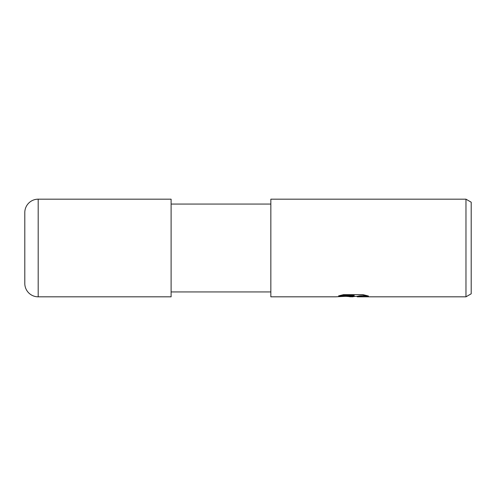 <?xml version="1.0" encoding="UTF-8"?>
<svg xmlns="http://www.w3.org/2000/svg" width="496" height="496" viewBox="0 0 496 496"><rect width="100%" height="100%" fill="white"/><g stroke="black" fill="none" stroke-linecap="round" stroke-linejoin="round"><path stroke-width="0.74" d="M270.847 291.939L171.108 291.939M171.108 204.061L270.847 204.061M355.031 296.385L352.222 296.825L346.692 296.385M352.222 296.825L352.978 296.428L349.909 296.825M465.967 296.825L465.967 199.175L471.2 202.194L471.2 293.806L465.967 296.825L357.393 296.825L357.356 296.279L359.495 295.845L366.507 295.473M340.144 295.449L354.175 295.449L354.175 295.895L335.612 296.825L270.847 296.825L270.847 199.175L465.967 199.175M354.175 295.895L338.563 295.895L343.647 294.618L362.911 294.618L368.497 296.05L362.018 296.007L357.207 296.794M345.706 296.385L352.978 295.982L352.978 296.428M38.192 199.175A13.392 13.392 0 0 0 24.8 212.567L24.8 283.433A13.392 13.392 0 0 0 38.192 296.825L38.192 199.175L171.108 199.175L171.108 296.825L38.192 296.825M24.8 283.433L24.8 212.567M352.978 296.385L357.207 296.385"/></g></svg>
